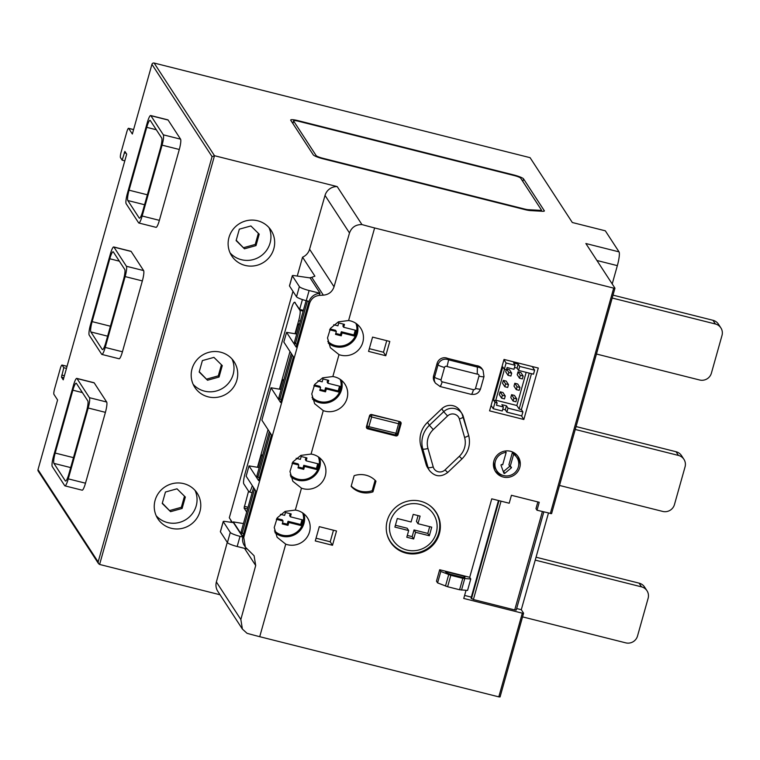 <?xml version="1.0" encoding="UTF-8"?>
<svg xmlns="http://www.w3.org/2000/svg" width="760" height="760" viewBox="0 0 760 760"><rect width="100%" height="100%" fill="white"/><g stroke="black" fill="none" stroke-linecap="round" stroke-linejoin="round"><path stroke-width="1.14" d="M444.534 367.431A6.004 0.931 -164.3 0 1 438.035 364.819A7.628 7.419 -33.1 0 1 448.618 359.841L447.678 358.397L476.444 365.636L477.375 367.08L448.618 359.841L447.07 366.548A1.624 1.577 -33.1 0 0 444.534 367.431L441.066 379.781A1.624 1.577 146.9 0 0 442.177 381.71L442.149 381.824A6.004 1.036 104.1 0 1 439.916 386.488A6.004 1.036 104.1 0 1 439.784 386.374L439.745 386.317M442.177 381.71A6.004 1.036 104.1 0 1 439.954 386.374L435.461 383.163A7.628 7.419 146.9 0 1 434.558 377.169L438.035 364.819L437.095 363.385A7.628 7.419 -33.1 0 1 447.678 358.397M495.795 400.206L516.857 405.507L526.177 372.343M502.987 392.53L500.118 391.808L499.31 394.668L501.59 398.164L504.469 398.886L505.267 396.026L502.987 392.53M514.463 395.418L511.594 394.697L510.796 397.556L513.076 401.052L515.945 401.774L516.743 398.924L514.463 395.418M517.683 383.99L514.805 383.268L514.007 386.127L516.287 389.623L519.156 390.345L519.964 387.495L517.683 383.99M520.894 372.562L518.025 371.839L517.218 374.699L519.498 378.195L522.367 378.917L523.174 376.067L520.894 372.562M506.198 381.102L503.329 380.38L502.531 383.24L504.811 386.735L507.68 387.457L508.478 384.598L506.198 381.102M511.689 373.169L508.82 372.447L508.022 375.307L510.891 376.029L511.689 373.169L509.409 369.673L506.683 368.99M506.303 369.787L505.742 371.811L508.022 375.307M516.857 405.507L519.137 409.003L529.226 373.112M519.137 409.003L521.379 409.564L531.468 373.673M515.109 365.275L506.094 363.005L504.326 369.293L506.454 369.825L507.091 367.545L513.978 369.274L515.109 365.275L513.589 362.938L518.178 364.097L517.056 368.096L514.491 367.45M504.478 369.331L495.653 400.7M493.487 400.102L495.007 402.439L497.135 402.971L495.615 400.634L493.487 400.102L502.806 366.956L504.326 369.293M495.007 402.439L493.24 408.719L502.256 410.989L503.376 406.99L496.489 405.26L497.135 402.971M506.844 412.148L507.975 408.148L522.899 411.901L521.769 415.901L506.844 412.148L505.324 409.811L502.769 409.165M464.597 595.431L471.314 597.122M516.667 608.542L521.293 609.7L523.573 613.206L522.319 613.178L463.752 598.443L466.032 590.349M543.789 511.936L516.23 610.071L514.719 609.938L542.374 511.575M498.465 500.526L471.038 598.12L473.394 599.535L514.719 609.938M537.852 501.942L535.971 508.63L537.006 510.226L551.579 513.656L614.916 288.24M537.006 510.226L539.239 502.284L511.433 495.292L509.2 503.225L491.758 498.836L469.69 577.343M227.278 542.364L216.381 581.951A12.018 11.685 146.9 0 0 217.806 591.337L242.402 629.09L247.047 633.308A90.43 14.022 15.7 0 0 259.72 636.69L498.797 696.863L522.319 613.178M498.797 696.863L500.061 696.948L523.545 613.301M257.868 467.352L261.383 454.86L262.352 456.342M279.832 389.234L282.558 379.534L283.518 381.016M295.412 333.811L298.214 323.827L299.183 325.308M302.413 299.573L299.649 309.387L303.392 310.327M299.506 324.149L298.214 323.827M248.548 491.169L244.083 508.05L246.686 512.05M262.675 455.183L261.383 454.86M283.841 379.858L282.558 379.534M233.13 522.595L233.291 521.892L242.886 536.617A11.837 11.514 -33.1 0 1 242.982 536.275L255.73 490.903L246.135 476.178L249.023 465.889L258.618 480.615L271.472 434.901L261.877 420.175L270.988 387.771L280.582 402.505L293.426 356.791L283.831 342.057L286.567 332.348L296.733 334.029M270.988 387.771L281.143 389.452M299.649 309.387L294.785 302.433L299.944 310.346A9.015 1.548 104.1 0 1 298.67 320.663L294.994 333.744M297.255 276.06L302.556 257.194L314.906 276.155L311.742 277.352L323.342 295.155L320.122 295.327C314.906 295.688 311.391 298.338 309.577 303.297L243.76 537.472L245.394 547.162L254.087 555.75L255.702 565.525L240.844 619.505L242.402 629.09M232.38 522.49L229.311 517.778L292.97 291.317M252.301 485.63A9.015 1.548 104.1 0 1 249.156 491.939A9.015 1.548 104.1 0 1 248.947 491.777L243.789 483.863A9.015 1.548 104.1 0 1 245.062 473.546L291.241 309.253A9.015 1.548 104.1 0 1 294.576 302.262L294.984 302.366A9.015 1.548 104.1 0 1 295.194 302.537M249.023 465.889L259.188 467.571M233.291 521.892L243.447 523.573M309.595 277.846L311.742 277.352M286.567 332.348L296.162 347.073L308.798 302.1A11.837 11.514 -33.1 0 1 309.026 301.378L306.27 300.684A9.015 1.396 -164.3 0 1 296.514 296.77L289.503 285.998A4.807 0.741 -164.3 0 1 289.465 285.855L292.324 275.69A4.807 0.741 -164.3 0 1 294.11 275.604L310.108 277.913L320.131 293.293L318.905 293.455A11.837 11.514 146.9 0 0 309.044 301.387M233.424 522.642L242.81 537.044L240.027 536.341A9.015 1.396 -164.3 0 1 230.28 532.428L223.259 521.654A4.807 0.741 -164.3 0 1 223.221 521.512A4.807 0.741 -164.3 0 1 225.017 521.427L233.424 522.642M245.214 546.877L244.378 545.604A11.837 11.514 -33.1 0 1 242.81 537.044M596.923 260.49L617.348 265.639A12.018 2.071 -75.9 0 0 619.039 251.873L605.321 230.812L572.318 222.509L530.081 157.671L154.137 63.052A1.805 1.758 146.9 0 0 151.934 64.334L132.344 134.016L128.668 128.383A4.807 0.827 104.1 0 0 128.554 128.298A4.807 0.827 104.1 0 0 126.777 132.022L121.153 152.019A4.864 0.836 104.1 0 0 120.469 157.595L122.141 160.16L124.877 151.392L126.692 154.137L63.241 379.848L61.474 377.14L63.802 367.707L62.13 365.142A4.864 0.836 104.1 0 0 62.016 365.047A4.864 0.836 104.1 0 0 60.211 368.828L54.596 388.825A4.807 0.827 104.1 0 0 53.912 394.326L57.589 399.959L38 469.651A1.805 1.758 146.9 0 0 38.209 471.067L98.524 563.635L98.144 561.953L38 469.651M530.528 210.605L542.583 211.28A9.072 1.406 -164.3 0 0 544.378 210.938A9.072 1.406 -164.3 0 0 544.122 210.453L523.554 178.885A9.072 1.406 -164.3 0 0 513.741 174.942L298.272 120.707A9.072 1.406 -164.3 0 0 290.69 120.013A9.072 1.406 -164.3 0 0 290.757 120.289L313.281 154.869A9.072 1.406 -164.3 0 0 323.095 158.811L523.735 209.314A9.072 1.406 -164.3 0 0 530.528 210.605M98.144 561.953L212.068 156.645L214.5 155.714L337.202 186.589L361.94 224.561A90.43 14.022 -164.3 0 0 374.613 227.952L613.69 288.125L614.944 288.144L585.865 243.523L619.039 251.873M220.039 594.767L99.607 564.452L98.524 563.635M259.72 636.69L285.731 544.169L277.106 537.263L274.236 527.506L277.229 517.855L285.114 511.394L295.317 510.074L301.473 488.176L292.847 481.26L289.978 471.504L292.97 461.852L300.856 455.392L311.058 454.072L323.266 410.628L314.64 403.712L311.771 393.965L314.763 384.313L322.658 377.844L332.851 376.533L339.007 354.625L330.381 347.719L327.512 337.962L330.505 328.31L338.39 321.851L348.593 320.53L374.613 227.952M302.556 257.194A12.198 11.865 146.9 0 0 309.586 249.242L325.023 195.424L349.495 232.978C351.614 227.297 355.765 224.485 361.94 224.561M349.495 232.978L334.048 286.786C332.253 291.868 328.681 294.661 323.342 295.155M150.67 115.529L167.893 119.861A9.015 1.548 104.1 0 1 168.102 120.032L180.566 139.166A9.015 1.548 104.1 0 1 179.293 149.482L159.381 220.343A9.015 1.548 104.1 0 1 156.037 227.335L138.823 223.003A9.015 1.548 104.1 0 1 138.614 222.832L126.141 203.699A9.015 1.548 104.1 0 1 127.414 193.373L147.326 122.521A9.015 1.548 104.1 0 1 150.67 115.529A9.015 1.548 104.1 0 1 150.879 115.701L163.343 134.833A9.015 1.548 104.1 0 1 162.079 145.15L142.158 216.011A9.015 1.548 104.1 0 1 138.823 223.003M113.724 246.952L130.948 251.294A9.015 1.548 104.1 0 1 131.157 251.455L143.621 270.588A9.015 1.548 104.1 0 1 142.348 280.915L122.436 351.776A9.015 1.548 104.1 0 1 119.092 358.758L101.878 354.426A9.015 1.548 104.1 0 1 101.669 354.255L89.205 335.122A9.015 1.548 104.1 0 1 90.469 324.805L110.39 253.944A9.015 1.548 104.1 0 1 113.724 246.952A9.015 1.548 104.1 0 1 113.933 247.123L126.407 266.256A9.015 1.548 104.1 0 1 125.134 276.583L105.212 347.434A9.015 1.548 104.1 0 1 101.878 354.426M76.788 378.385L94.002 382.717A9.015 1.548 104.1 0 1 94.212 382.888L106.675 402.021A9.015 1.548 104.1 0 1 105.412 412.347L85.49 483.198A9.015 1.548 104.1 0 1 82.156 490.19L64.932 485.858A9.015 1.548 104.1 0 1 64.723 485.688L52.259 466.555A9.015 1.548 104.1 0 1 53.523 456.237L73.445 385.377A9.015 1.548 104.1 0 1 76.788 378.385A9.015 1.548 104.1 0 1 76.997 378.556L89.462 397.689A9.015 1.548 104.1 0 1 88.188 408.006L68.276 478.866A9.015 1.548 104.1 0 1 64.932 485.858M617.348 265.639L612.208 283.945M372.96 491.844L375.962 481.175A20.852 20.282 146.9 0 0 354.151 475.684L351.148 486.362A20.852 20.282 146.9 0 0 372.96 491.844L372.2 490.684L375.117 480.301M401.071 423.766A1.805 1.758 146.9 0 0 399.827 421.619L371.706 414.542A1.805 1.758 146.9 0 0 369.502 415.815L366.453 426.673A1.805 1.758 146.9 0 0 367.688 428.82L395.817 435.898A1.805 1.758 146.9 0 0 398.022 434.625L401.071 423.766L399.637 421.572M332.5 545.271L336.519 530.993L319.295 526.651L315.276 540.939L332.5 545.271L330.22 541.775L333.469 530.223M385.776 355.727L389.794 341.449L372.571 337.108L368.562 351.395L385.776 355.727L383.496 352.231L386.745 340.68M406.011 553.128A27.274 26.534 146.9 0 0 435.014 542.602A27.274 26.534 146.9 0 0 436.154 512.297A27.274 26.534 146.9 0 0 398.81 504.953A27.274 26.534 146.9 0 0 390.44 542.079A27.274 26.534 146.9 0 0 406.011 553.128M459.344 418.94A4.807 1.064 164.1 0 0 463.353 416.689A4.807 1.064 164.1 0 0 463.324 416.623A12.018 11.685 146.9 0 0 461.909 413.516L460.009 410.599A12.018 11.685 146.9 0 0 441.788 408.766L427.509 422.36A23.978 23.322 146.9 0 0 420.869 445.987L426.123 464.493A12.018 11.685 146.9 0 0 427.538 467.599L429.438 470.516C434.853 476.815 440.942 477.47 447.716 472.483L445.008 469.927L459.287 456.342A19.171 18.648 146.9 0 0 464.597 437.447L459.344 418.94A7.21 7.011 146.9 0 0 447.555 415.976L433.276 429.561A19.171 18.648 146.9 0 0 427.965 448.457L433.228 466.963A7.21 7.011 146.9 0 0 445.008 469.927M441.066 379.781A6.004 0.931 -164.3 0 1 434.558 377.169L433.627 375.725A7.628 7.419 146.9 0 0 434.52 381.729L435.461 383.163M433.627 375.725L437.095 363.385M471.285 394.259C475.808 394.953 478.885 393.167 480.519 388.901L483.997 376.561L483.056 370.376L482.115 368.942A7.628 7.419 146.9 0 0 476.444 365.636M470.763 579.006L467.552 590.434L459.591 589.75L447.621 586.739L437.589 582.892L436.477 581.172L439.688 569.744L469.651 577.286L470.763 579.006L462.802 578.322L450.832 575.311L440.809 571.463L439.688 569.744M523.839 419.482L538.289 368.049L504.022 359.433L489.573 410.856L523.839 419.482L521.455 415.824M503.234 477.042A13.547 13.176 146.9 0 0 518.206 456.76A13.547 13.176 146.9 0 0 499.662 453.112A13.547 13.176 146.9 0 0 503.234 477.042M550.316 513.579L613.69 288.125M339.007 354.625A18.021 17.537 146.9 0 0 359.356 348.954A18.021 17.537 146.9 0 0 360.687 328.187A18.021 17.537 146.9 0 0 348.593 320.53M323.266 410.628A18.021 17.537 146.9 0 0 343.615 404.956A18.021 17.537 146.9 0 0 344.945 384.19A18.021 17.537 146.9 0 0 332.851 376.533M301.473 488.176A18.021 17.537 146.9 0 0 321.822 482.495A18.021 17.537 146.9 0 0 323.152 461.728A18.021 17.537 146.9 0 0 311.058 454.072M285.731 544.169A18.021 17.537 146.9 0 0 306.08 538.498A18.021 17.537 146.9 0 0 307.41 517.731A18.021 17.537 146.9 0 0 295.317 510.074M171.237 528.276A23.465 22.828 146.9 0 0 196.184 519.222A23.465 22.828 146.9 0 0 197.163 493.145A23.465 22.828 146.9 0 0 165.053 486.837A23.465 22.828 146.9 0 0 157.852 518.767A23.465 22.828 146.9 0 0 171.237 528.276M208.183 396.844A23.465 22.828 146.9 0 0 233.13 387.79A23.465 22.828 146.9 0 0 234.108 361.722A23.465 22.828 146.9 0 0 201.989 355.404A23.465 22.828 146.9 0 0 194.788 387.334A23.465 22.828 146.9 0 0 208.183 396.844M245.119 265.411A23.465 22.828 146.9 0 0 270.076 256.367A23.465 22.828 146.9 0 0 271.054 230.289A23.465 22.828 146.9 0 0 238.934 223.972A23.465 22.828 146.9 0 0 231.733 255.911A23.465 22.828 146.9 0 0 245.119 265.411M231.41 522.348A12.198 11.865 146.9 0 0 230.214 519.156M337.202 186.589A12.018 11.685 146.9 0 0 325.023 195.424M521.293 609.7L548.444 513.105M292.286 122.645A9.072 1.406 -164.3 0 1 293.037 122.74M541.367 210.397L541.918 211.242M543.903 211.223L544.122 210.453M528.267 209.684A6.004 0.931 -164.3 0 1 524.438 209L322.658 158.213A6.004 0.931 -164.3 0 1 316.16 155.61L293.616 121.001A6.004 0.931 -164.3 0 1 293.569 120.821A6.004 0.931 -164.3 0 1 298.594 121.277L514.178 175.541A6.004 0.931 -164.3 0 1 520.676 178.153L541.395 209.95A6.004 0.931 -164.3 0 1 541.433 210.13A6.004 0.931 -164.3 0 1 540.246 210.349L528.267 209.684L528.096 210.302M150.29 120.517L161.69 138.016A9.015 1.548 104.1 0 1 160.417 148.333L142.757 211.195A9.015 1.548 104.1 0 1 139.412 218.186A9.015 1.548 104.1 0 1 139.203 218.016L127.803 200.516A9.015 1.548 104.1 0 1 129.067 190.19L146.737 127.338A9.015 1.548 104.1 0 1 150.081 120.346A9.015 1.548 104.1 0 1 150.29 120.517M113.344 251.94L124.745 269.439A9.015 1.548 104.1 0 1 123.481 279.765L105.811 342.617A9.015 1.548 104.1 0 1 102.467 349.609A9.015 1.548 104.1 0 1 102.258 349.438L90.858 331.94A9.015 1.548 104.1 0 1 92.131 321.623L109.791 258.761A9.015 1.548 104.1 0 1 113.135 251.778A9.015 1.548 104.1 0 1 113.344 251.94M76.399 383.373L87.799 400.872A9.015 1.548 104.1 0 1 86.535 411.188L68.865 474.05A9.015 1.548 104.1 0 1 65.521 481.042A9.015 1.548 104.1 0 1 65.312 480.871L53.912 463.372A9.015 1.548 104.1 0 1 55.185 453.055L72.855 390.193A9.015 1.548 104.1 0 1 76.19 383.202A9.015 1.548 104.1 0 1 76.399 383.373M596.457 354.027L699.646 380A9.614 9.348 146.9 0 0 711.398 373.169L722 335.454A9.614 9.348 146.9 0 0 715.388 323.998L612.199 298.024M720.869 327.892L718.457 324.188A9.614 9.348 146.9 0 0 712.975 320.292L613.006 295.137M559.512 485.45L662.701 511.423A9.614 9.348 146.9 0 0 674.452 504.592L685.054 466.877A9.614 9.348 146.9 0 0 678.442 455.43L575.253 429.457M683.924 459.325L681.511 455.62A9.614 9.348 146.9 0 0 676.029 451.725L576.061 426.559M522.567 616.882L625.755 642.856A9.614 9.348 146.9 0 0 637.517 636.025L648.119 598.31A9.614 9.348 146.9 0 0 641.497 586.853L535.23 560.111M646.988 590.748L644.575 587.043A9.614 9.348 146.9 0 0 639.084 583.148L536.047 557.213M124.802 160.835L122.141 160.16M66.462 368.381L63.802 367.707M230.09 252.909A23.465 22.828 146.9 0 0 241.395 259.702A23.465 22.828 146.9 0 0 265.249 252.016A23.465 22.828 146.9 0 0 268.974 227.572M259.217 234.175L250.885 225.957L239.333 229.168L236.123 240.597L244.454 248.815L256.006 245.603L259.217 234.175M193.154 384.332A23.465 22.828 146.9 0 0 204.459 391.124A23.465 22.828 146.9 0 0 228.314 383.448A23.465 22.828 146.9 0 0 232.028 359.005M222.271 365.598L213.94 357.38L202.388 360.591L199.177 372.02L207.518 380.237L219.06 377.026L222.271 365.598M156.208 515.764A23.465 22.828 146.9 0 0 167.513 522.557A23.465 22.828 146.9 0 0 191.368 514.881A23.465 22.828 146.9 0 0 195.082 490.438M185.335 497.031L176.994 488.813L165.452 492.024L162.232 503.453L170.572 511.67L182.115 508.459L185.335 497.031M236.218 240.264L244.454 248.815M243.694 247.646L255.246 244.435L256.006 245.603M255.246 244.435L258.362 233.329M199.272 371.697L207.518 380.237M206.758 379.078L218.3 375.858L219.06 377.026M218.3 375.858L221.426 364.762M162.327 503.13L170.572 511.67M169.812 510.501L181.355 507.291L182.115 508.459M181.355 507.291L184.48 496.185M320.131 293.293L309.12 290.529A9.015 1.396 -164.3 0 1 299.373 286.606L292.353 275.842A4.807 0.741 -164.3 0 1 292.324 275.69M246.762 548.919L237.167 546.506A9.015 1.396 -164.3 0 1 227.42 542.583L220.409 531.819A4.807 0.741 -164.3 0 1 220.371 531.677L223.221 521.512M306.109 300.647L294.415 342.256L295.393 343.757L296.979 344.156M357.266 324.349A18.021 17.537 -33.1 0 1 351.994 342.351A18.021 17.537 -33.1 0 1 333.459 346.113A18.021 17.537 -33.1 0 1 328.253 343.102M295.393 343.757L307.42 300.979M291.26 353.466L278.834 397.689L279.813 399.19L281.399 399.589M341.525 380.351A18.021 17.537 -33.1 0 1 336.252 398.354A18.021 17.537 -33.1 0 1 317.718 402.116A18.021 17.537 -33.1 0 1 312.512 399.104M279.813 399.19L292.239 354.967M269.306 431.575L256.88 475.798L257.858 477.299L259.445 477.698M319.722 457.89A18.021 17.537 -33.1 0 1 314.45 475.902A18.021 17.537 -33.1 0 1 295.925 479.655A18.021 17.537 -33.1 0 1 290.719 476.644M257.858 477.299L270.284 433.077M303.981 513.893A18.021 17.537 -33.1 0 1 298.718 531.895A18.021 17.537 -33.1 0 1 280.183 535.658A18.021 17.537 -33.1 0 1 274.977 532.646M254.543 489.079L242.117 533.302L241.138 531.8L253.565 487.578M242.117 533.302L243.703 533.7M289.997 351.519L279.414 389.167M268.042 429.637L257.459 467.286M335.777 333.459L340.499 334.647L341.259 335.815L335.521 334.372L336.338 331.483L329.602 329.783M341.259 335.815L342.076 332.927L354.702 336.101L356.288 330.448L343.662 327.265L344.479 324.387L338.732 322.943L337.924 325.822L333.688 324.757M327.816 341.278A17.052 16.587 146.9 0 0 355.927 323.351M327.892 341.639A18.021 17.537 146.9 0 0 328.063 341.762L330.04 343.14M320.036 389.452L324.757 390.649L325.517 391.808L319.779 390.365L320.596 387.486L313.861 385.785M325.517 391.808L326.334 388.93L338.96 392.103L340.547 386.45L327.921 383.268L328.738 380.38L322.99 378.936L322.183 381.824L317.955 380.76M312.075 397.28A17.052 16.587 146.9 0 0 340.185 379.354M312.151 397.641A18.021 17.537 146.9 0 0 312.322 397.765L314.298 399.142M298.243 467.001L302.964 468.188L303.724 469.357L297.986 467.913L298.794 465.025L292.058 463.334M303.724 469.357L304.541 466.469L317.167 469.651L318.753 463.99L306.128 460.816L306.935 457.928L301.197 456.484L300.39 459.373L296.153 458.299M290.282 474.829A17.052 16.587 146.9 0 0 318.392 456.893M290.349 475.19A18.021 17.537 146.9 0 0 290.519 475.304L292.495 476.681M282.501 523.003L287.223 524.191L287.983 525.359L282.245 523.915L283.052 521.028L276.317 519.327M287.983 525.359L288.8 522.471L301.425 525.644L303.012 519.992L290.387 516.809L291.194 513.931L285.456 512.487L284.648 515.365L280.411 514.302M274.541 530.822A17.052 16.587 146.9 0 0 302.651 512.895M274.607 531.183A18.021 17.537 146.9 0 0 274.778 531.306L276.754 532.684M330.096 328.938L335.578 330.315L336.338 331.483M340.499 334.647L341.316 331.759L342.076 332.927M341.316 331.759L353.941 334.941L354.702 336.101M353.941 334.941L355.272 330.191M343.463 324.13L342.902 326.106L343.662 327.265M314.355 384.94L319.837 386.317L320.596 387.486M324.757 390.649L325.574 387.762L326.334 388.93M325.574 387.762L338.2 390.934L338.96 392.103M338.2 390.934L339.53 386.194M327.721 380.123L327.161 382.099L327.921 383.268M292.562 462.479L298.034 463.856L298.794 465.025M302.964 468.188L303.772 465.3L304.541 466.469M303.772 465.3L316.407 468.483L317.167 469.651M316.407 468.483L317.737 463.733M305.919 457.672L305.368 459.648L306.128 460.816M276.82 518.481L282.292 519.859L283.052 521.028M287.223 524.191L288.04 521.303L288.8 522.471M288.04 521.303L300.666 524.486L301.425 525.644M300.666 524.486L301.995 519.736M290.177 513.674L289.626 515.65L290.387 516.809M502.673 464.816L506.16 452.409A12.018 11.685 146.9 0 0 496.783 470.715A12.018 11.685 146.9 0 0 513.237 473.945A12.018 11.685 146.9 0 0 513.627 454.29L510.131 466.697L511.043 466.925A0.598 0.589 146.9 0 1 511.252 467.941L504.782 473.328A0.598 0.589 146.9 0 1 503.842 473.09L501.049 465.376A0.598 0.589 146.9 0 1 501.771 464.588L502.673 464.816M505.248 451.003L506.16 452.409M503.3 471.589A0.598 0.589 146.9 0 0 503.567 471.456L504.782 473.328M509.836 466.241L503.567 471.456M516.923 457.596L515.707 455.734A12.018 11.685 146.9 0 0 512.411 452.418L508.915 464.825L510.131 466.697M512.411 452.418L513.627 454.29M493.772 461.415A12.018 11.685 146.9 0 0 495.567 468.853L496.783 470.715M494.931 470.592A13.547 13.176 146.9 0 0 502.863 475.361M518.719 465.025A13.547 13.176 146.9 0 0 517.56 455.848M521.379 409.564L522.899 411.901M532.237 366.529L534.622 370.187L519.697 366.434L518.178 364.097M517.056 368.096L518.577 370.433L533.491 374.186L534.622 370.187M491.093 405.431L493.24 408.719M503.947 359.717L506.094 363.005M518.577 370.433L519.697 366.434M505.324 409.811L506.454 405.812L501.856 404.652L503.376 406.99M506.454 405.812L507.975 408.148M505.267 396.026L502.398 395.305L500.118 391.808M502.398 395.305L501.59 398.164M516.743 398.924L513.874 398.202L511.594 394.697M513.874 398.202L513.076 401.052M519.964 387.495L517.085 386.773L514.805 383.268M517.085 386.773L516.287 389.623M523.174 376.067L520.306 375.345L518.025 371.839M520.306 375.345L519.498 378.195M508.478 384.598L505.609 383.876L503.329 380.38M505.609 383.876L504.811 386.735M508.82 372.447L506.654 369.113M437.589 582.892L440.809 571.463M464.949 577.135A4.807 0.741 -164.3 0 1 464.977 577.286A4.807 0.741 -164.3 0 1 460.959 576.916L451.202 574.456A4.807 0.741 -164.3 0 1 446.006 572.375L445.445 571.52L464.388 576.289L464.873 577.391M464.056 577.457L464.388 576.289M480.519 388.901A6.004 0.931 -164.3 0 1 475.503 388.445A1.624 1.577 -33.1 0 1 473.518 389.595L473.48 389.709A6.004 1.036 104.1 0 1 471.257 394.373L439.916 386.488M483.997 376.561A6.004 0.931 -164.3 0 1 478.971 376.105A1.624 1.577 146.9 0 0 477.233 374.138L477.375 367.08A7.628 7.419 146.9 0 1 483.056 370.376M473.518 389.595A6.004 1.036 104.1 0 1 473.48 389.709L442.149 381.824M429.695 505.495A27.037 26.305 146.9 0 1 435.575 511.841L435.195 511.261A27.037 26.305 146.9 0 0 432.924 508.278M388.075 537.5A27.037 26.305 146.9 0 0 389.889 540.778L390.269 541.367A27.037 26.305 146.9 0 0 405.688 552.32M438.928 519.469A27.274 26.534 146.9 0 0 435.765 511.717M390.07 541.49A27.274 26.534 146.9 0 0 395.884 547.514M420.099 516.106L413.212 514.378L411.074 521.977L397.299 518.51L394.896 527.079L408.671 530.547L406.79 537.234L413.677 538.964L415.558 532.285L429.333 535.753L431.737 527.174L417.962 523.707L420.099 516.106M395.399 525.255L407.151 528.219L408.671 530.547M407.303 535.41L412.158 536.636L413.677 538.964M412.158 536.636L414.038 529.948L415.558 532.285M414.038 529.948L427.813 533.415L429.333 535.753M427.813 533.415L429.704 526.67M418.066 515.603L416.442 521.379L417.962 523.707M369.331 348.669L383.496 352.231M316.046 538.203L330.22 541.775M351.234 486.067A20.852 20.282 146.9 0 0 372.2 490.684M248.035 507.272L244.292 506.331M242.982 536.275L243.76 537.472M308.798 302.1L309.577 303.297M318.905 293.455L320.122 295.327M99.607 564.452L214.5 155.714L154.137 63.052M212.068 156.645L151.934 64.334M522.832 181.459L523.554 178.885M540.028 211.137L540.246 210.349M292.894 123.576L293.616 121.001M315.923 156.456L316.16 155.61M216.381 581.951L240.844 619.505M244.511 548.35L255.702 565.525M309.586 249.242L334.048 286.786M150.879 115.701L168.102 120.032M163.343 134.833L180.566 139.166M162.079 145.15L179.293 149.482M142.158 216.011L159.381 220.343M146.737 127.338L156.303 129.741M129.067 190.19L147.364 194.798M127.803 200.516L144.571 204.734M139.203 218.016L139.678 218.13M113.933 247.123L131.157 251.455M126.407 266.256L143.621 270.588M125.134 276.583L142.348 280.915M105.212 347.434L122.436 351.776M109.791 258.761L119.358 261.174M92.131 321.623L110.418 326.22M90.858 331.94L107.626 336.167M102.258 349.438L102.733 349.562M76.997 378.556L94.212 382.888M89.462 397.689L106.675 402.021M88.188 408.006L105.412 412.347M68.276 478.866L85.49 483.198M72.855 390.193L82.412 392.597M55.185 453.055L73.473 457.653M53.912 463.372L70.68 467.59M65.312 480.871L65.787 480.994M715.388 323.998L712.975 320.292M678.442 455.43L676.029 451.725M641.497 586.853L639.084 583.148M126.122 153.273L124.212 152.788M133.579 129.618L128.668 128.383M63.84 377.739L61.474 377.14M67.032 366.377L62.13 365.142M64.391 375.744L61.731 375.079M309.12 290.529L306.27 300.684M299.373 286.606L296.514 296.77M292.353 275.842L289.503 285.998M237.167 546.506L240.027 536.341M227.42 542.583L230.28 532.428M220.409 531.819L223.259 521.654M247.57 508.925L244.083 508.05M303.154 311.153L299.944 310.346M300.361 321.091L298.67 320.663M471.447 598.747L499.016 500.659M473.394 599.535L501.049 501.172M510.501 466.792L511.252 467.941M459.591 589.75L462.802 578.322M461.51 590.092L464.721 578.664M447.621 586.739L450.832 575.311M445.483 586.064L448.695 574.636M475.503 388.445L478.971 376.105M477.233 374.138L447.07 366.548M441.788 408.766L443.688 411.683A12.018 11.685 146.9 0 1 461.909 413.516L468.616 435.195A4.807 1.064 164.1 0 0 468.578 435.128L463.362 416.765M447.555 415.976L443.688 411.683L429.409 425.277L427.509 422.36M433.276 429.561L429.409 425.277A23.978 23.322 146.9 0 0 422.769 448.903L420.869 445.987M427.965 448.457A4.807 1.064 164.1 0 1 422.769 448.903L428.022 467.409L426.123 464.493M433.228 466.963A4.807 1.064 164.1 0 1 428.022 467.409A12.018 11.685 146.9 0 0 429.438 470.516M459.287 456.342L461.994 458.888C468.606 452.133 470.81 444.239 468.616 435.195A4.807 1.064 164.1 0 1 464.597 437.447M386.83 533.425A27.037 26.305 146.9 0 0 390.269 541.367C394.012 546.962 399.18 550.63 405.764 552.378C412.851 554.049 419.606 553.09 426.046 549.499C440.61 541.082 443.232 522.167 435.575 511.841M406.875 550.04A24.035 23.379 146.9 0 0 436.392 520.761A24.035 23.379 146.9 0 0 396.625 510.758A24.035 23.379 146.9 0 0 406.875 550.04M366.405 426.854L367.688 428.82M395.124 434.844L395.817 435.898M366.757 425.59L366.956 425.894A1.805 1.758 146.9 0 0 368.201 428.051L395.219 434.872L395.884 433.476L398.61 423.757L371.64 416.964L368.904 426.683L397.394 433.608L398.022 434.625M398.62 421.315L371.887 414.903A1.805 1.758 146.9 0 0 369.692 416.185L366.956 425.894L368.904 426.683L368.239 428.079A1.805 1.805 0 0 1 367.166 427.32L366.538 426.351M400.111 423.842A1.805 1.758 146.9 0 0 398.867 421.695L398.61 423.757L400.111 423.842M368.296 428.07L395.219 434.872A1.805 1.805 0 0 0 397.394 433.608L400.083 423.938M369.483 415.872L371.64 416.964L371.64 414.523M500.061 696.948L523.583 613.263M551.579 513.656L614.954 288.202M541.139 211.195L541.433 210.13M292.828 123.471L293.569 120.821M133.599 129.561L128.554 128.298M67.041 366.31L62.016 365.047M252.13 492.689L249.156 491.939M356.611 325.822L356.165 323.513M340.869 381.824L340.423 379.515M319.077 459.363L318.63 457.055M303.335 515.365L302.888 513.057M516.23 610.071L543.818 511.936M461.994 458.888L447.716 472.483M399.285 421.477L399.893 422.427A1.805 1.805 0 0 1 400.121 423.899L397.394 433.608"/></g></svg>
